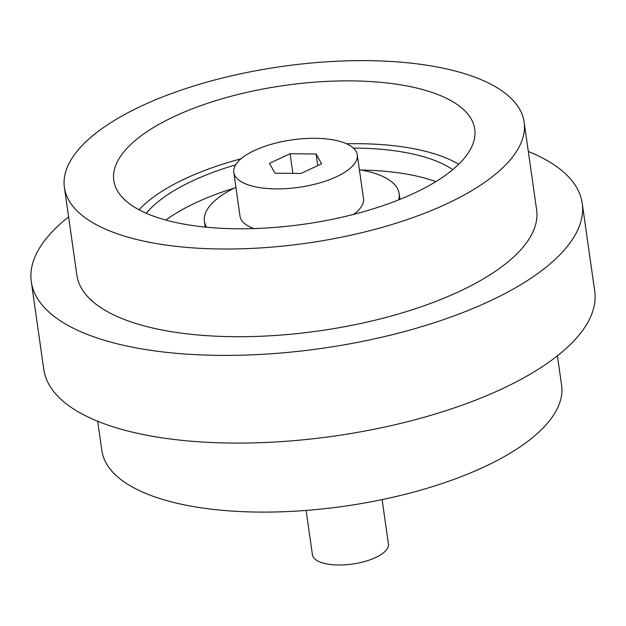 <?xml version="1.0" encoding="UTF-8"?>
<svg xmlns="http://www.w3.org/2000/svg" width="626" height="626" viewBox="0 0 626 626"><rect width="100%" height="100%" fill="white"/><g stroke="black" fill="none" stroke-linecap="round" stroke-linejoin="round"><path stroke-width="0.94" d="M528.328 151.469A278.234 106.921 171.9 0 1 582.219 203.309A278.234 106.921 171.9 0 1 489.305 301.294A278.234 106.921 171.9 0 1 200.21 354.879A278.234 106.921 171.9 0 1 31.3 281.723A278.234 106.921 171.9 0 1 68.594 216.901M31.3 281.723L43.781 369.41A278.234 106.921 -8.1 0 0 212.691 442.566A278.234 106.921 -8.1 0 0 501.786 388.989A278.234 106.921 -8.1 0 0 594.7 291.004L582.219 203.309M97.672 421.259L101.858 450.618A232.183 89.228 -8.1 0 0 242.81 511.661A232.183 89.228 -8.1 0 0 484.055 466.949A232.183 89.228 -8.1 0 0 561.585 385.186L557.406 355.826M446.612 203.873A232.183 89.228 171.9 0 1 205.367 248.585A232.183 89.228 171.9 0 1 64.415 187.542A232.183 89.228 171.9 0 1 141.946 105.778A232.183 89.228 171.9 0 1 383.19 61.066A232.183 89.228 171.9 0 1 524.142 122.109A232.183 89.228 171.9 0 1 446.612 203.873M524.142 122.109L536.623 209.804A232.183 89.228 171.9 0 1 459.093 291.567A232.183 89.228 171.9 0 1 217.848 336.279A232.183 89.228 171.9 0 1 76.896 275.229L64.415 187.542M174.677 116.319A182.291 70.057 171.9 0 1 365.897 81.294A182.291 70.057 171.9 0 1 474.923 130.662A182.291 70.057 171.9 0 1 413.88 193.332A182.291 70.057 171.9 0 1 226.299 228.513A182.291 70.057 171.9 0 1 114.065 182.017A182.291 70.057 171.9 0 1 174.677 116.319M458.717 164.262A178.77 68.703 -8.1 0 0 346.569 143.777M240.987 158.801A178.77 68.703 -8.1 0 0 185.726 178.441A178.77 68.703 -8.1 0 0 139.003 209.765M435.821 181.642A167.901 64.525 -8.1 0 0 361.351 170.061M234.124 188.168A167.901 64.525 -8.1 0 0 195.977 202.66A167.901 64.525 -8.1 0 0 165.843 220.07M146.249 213.27A167.901 64.525 171.9 0 1 192.855 180.742A167.901 64.525 171.9 0 1 235.619 164.857M353.408 148.088A167.901 64.525 171.9 0 1 452.739 169.646M206.58 227.215A98.345 37.795 171.9 0 1 204.405 221.299A98.345 37.795 171.9 0 1 235.908 187.299M306.122 510.433L312.444 554.847A38.374 14.75 -8.1 0 0 335.747 564.934A38.374 14.75 -8.1 0 0 375.623 557.547A38.374 14.75 -8.1 0 0 388.433 544.033L382.118 499.618M336.444 176.767A62.365 23.968 171.9 0 1 271.645 188.778A62.365 23.968 171.9 0 1 233.788 172.385A62.365 23.968 171.9 0 1 254.61 150.42A62.365 23.968 171.9 0 1 319.409 138.409A62.365 23.968 171.9 0 1 357.266 154.81A62.365 23.968 171.9 0 1 336.444 176.767M254.023 228.576A62.365 23.968 171.9 0 1 240.024 216.228L233.788 172.385M292.882 173.371L290.088 153.73L316.114 154.004L317.773 165.632M316.114 154.004L321.561 163.863L300.973 173.457L274.939 173.191L269.493 163.323L290.088 153.73M357.266 154.81L363.51 198.653A62.365 23.968 171.9 0 1 353.518 214.413M359.394 169.724A98.345 37.795 171.9 0 1 399.13 193.583A98.345 37.795 171.9 0 1 398.692 199.866M204.405 221.299L205.226 227.081M399.13 193.583L399.951 199.365"/></g></svg>
